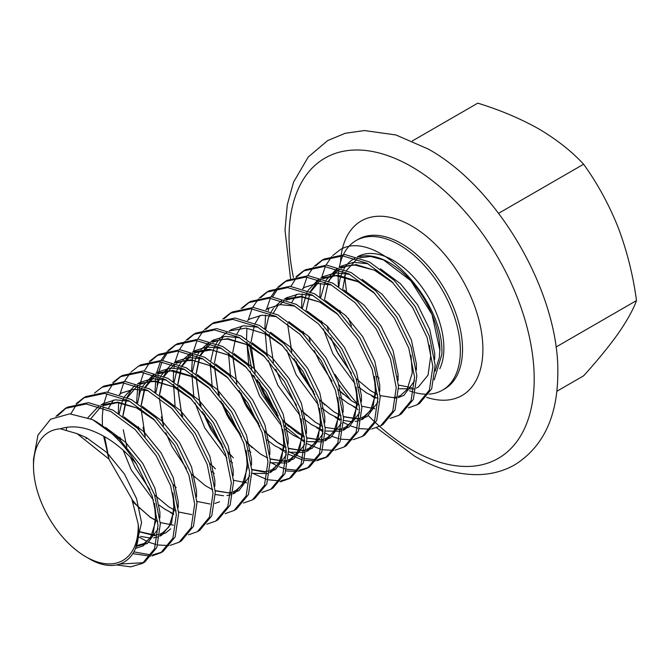 <?xml version="1.0" encoding="UTF-8"?>
<svg xmlns="http://www.w3.org/2000/svg" width="670" height="670" viewBox="0 0 670 670"><rect width="100%" height="100%" fill="white"/><g stroke="black" fill="none" stroke-linecap="round" stroke-linejoin="round"><path stroke-width="1" d="M428.968 394.144A86.38 49.873 -120 0 0 442.476 390.166A86.38 49.873 -120 0 0 460.365 350.628A86.38 49.873 -120 0 0 399.286 244.826A86.38 49.873 -120 0 0 356.097 240.547A86.38 49.873 -120 0 0 343.476 254.474M342.814 255.881A86.38 49.873 -120 0 0 339.271 267.573M338.945 269.541A86.38 49.873 -120 0 0 338.199 280.094A86.38 49.873 -120 0 0 338.434 286.375M409.387 390.752A86.38 49.873 -120 0 0 413.549 392.176M415.45 392.712A86.38 49.873 -120 0 0 427.418 394.211M85.861 556.77A74.043 42.746 -120 0 0 138.171 524.049L131.781 498.79L108.9 459.042L77.109 433.674L60.392 428.792A74.043 42.746 -120 0 0 33.5 466.086A74.043 42.746 -120 0 0 85.861 556.77L88.834 558.487C117.325 575.907 142.174 559.417 138.171 524.049M60.392 428.792C69.261 425.969 78.926 426.288 89.378 429.755C106.564 435.768 122.216 447.141 136.328 463.891L152.249 496.152L158.045 525.171L154.544 548.814L142.45 563.395L130.675 566.854L116.639 564.961M142.442 563.395L144.737 562.071L156.83 547.49L160.339 523.848L154.544 494.829L140.156 464.963L119.193 438.9L92.569 419.621A86.38 49.873 60 0 1 94.579 420.743A86.38 49.873 60 0 1 136.328 463.891M92.569 419.621L69.764 413.842L50.66 419.194L37.956 435.073L33.5 459.302L33.5 466.086M314.381 266.149L321.742 260.387L342.697 255.873L367.219 263.344L391.741 281.542L412.703 307.614L427.091 337.479L432.887 366.49L429.378 390.141L417.284 404.714L408.407 407.846M417.284 404.714L419.571 403.39L431.673 388.818L435.173 365.167L429.378 336.156L414.99 306.291L394.035 280.219L369.513 262.02L344.991 254.55L324.029 259.064L321.742 260.387M120.206 564.023L143.573 562.7M55.97 416.372L65.224 408.482L86.187 403.968L110.709 411.439L135.223 429.637L156.185 455.709L170.574 485.574L176.369 514.594L172.868 538.236L160.767 552.817L151.889 555.949M150.474 556.142L132.886 553.688M133.908 551.896L151.311 554.953M152.768 554.819L161.897 552.122M160.767 552.817L163.061 551.494L175.155 536.913L178.664 513.27L172.868 484.251L158.48 454.386L137.517 428.314L112.995 410.115L88.474 402.645L67.511 407.159L65.224 408.482M76.187 403.675L83.549 397.905L104.512 393.391L129.025 400.861L153.547 419.06L174.51 445.131L188.898 474.996L194.694 504.016L191.185 527.659L179.091 542.231L170.214 545.372M168.798 545.564L157.768 544.97M156.01 544.568L149.15 542.323M147.107 541.452L138.188 536.636M179.091 542.231L181.386 540.916L193.479 526.335L196.98 502.693L191.185 473.673L176.805 443.808L155.842 417.737L131.32 399.538L106.798 392.067L85.835 396.581L83.549 397.905M94.512 393.097L101.865 387.327L122.828 382.813L147.35 390.283L171.872 408.482L192.834 434.554L207.223 464.419L213.018 493.43L209.509 517.081L197.416 531.653L188.538 534.794M197.416 531.653L199.702 530.33L211.804 515.758L215.304 492.115L209.509 463.096L195.121 433.23L174.158 407.159L149.645 388.96L125.123 381.49L104.16 386.004L101.874 387.327M112.836 382.511L120.19 376.749L141.152 372.235L165.674 379.706L190.196 397.905L211.159 423.976L225.539 453.841L231.334 482.852L227.834 506.503L215.74 521.076L206.854 524.208M215.74 521.076L218.026 519.753L230.12 505.18L233.629 481.529L227.834 452.518L213.445 422.653L192.483 396.581L167.961 378.382L143.447 370.912L122.484 375.426L120.19 376.749M131.161 371.934L138.514 366.163L159.477 361.658L183.999 369.12L208.521 387.327L229.475 413.398L243.863 443.264L249.659 472.275L246.158 495.926L234.056 510.498L225.179 513.63M234.056 510.498L236.351 509.175L248.444 494.602L251.953 470.951L246.158 441.94L231.77 412.075L210.807 386.004L186.285 367.805L161.763 360.334L140.809 364.849L138.514 366.163M149.477 361.356L156.839 355.586L177.801 351.08L202.315 358.542L226.837 376.749L247.799 402.821L262.188 432.686L267.983 461.697L264.474 485.348L252.381 499.921L243.503 503.053M252.381 499.921L254.675 498.597L266.769 484.025L270.27 460.374L264.474 431.363L250.094 401.498L229.132 375.426L204.61 357.219L180.088 349.757L159.125 354.262L156.839 355.586M167.802 350.779L175.163 345.008L196.117 340.502L220.639 347.965L245.161 366.172L266.124 392.243L280.512 422.108L286.308 451.119L282.799 474.762L270.705 489.343L261.828 492.475M270.705 489.343L272.991 488.02L285.093 473.447L288.594 449.796L282.799 420.785L268.41 390.92L247.456 364.849L222.934 346.641L198.412 339.179L177.45 343.685L175.163 345.008M186.126 340.201L193.479 334.43L214.442 329.925L238.964 337.387L263.486 355.594L284.449 381.657L298.828 411.531L304.624 440.542L301.123 464.184L289.03 478.765L280.144 481.897M253.595 473.749L266.425 479.293M268.234 479.779L279.574 480.901M281.023 480.775L290.152 478.07M289.03 478.765L291.316 477.442L303.409 462.861L306.919 439.219L301.123 410.208L286.735 380.342L265.772 354.271L241.25 336.064L216.737 328.602L195.774 333.107L193.479 334.43M204.451 329.623L211.804 323.853L232.766 319.347L257.288 326.809L281.81 345.017L302.765 371.079L317.153 400.945L322.948 429.964L319.448 453.607L307.346 468.188L298.468 471.32M297.053 471.512L286.023 470.918M270.328 462.241L277.037 465.801M279.248 466.772L284.75 468.715M286.559 469.201L297.899 470.323M299.348 470.198L308.476 467.493M307.346 468.188L309.641 466.864L321.734 452.284L325.243 428.641L319.448 399.63L305.059 369.756L284.097 343.693L259.575 325.486L235.053 318.024L214.099 322.53L211.804 323.853M222.767 319.046L230.128 313.275L251.091 308.769L275.604 316.232L300.127 334.43L321.089 360.502L335.477 390.367L341.273 419.387L337.764 443.029L325.67 457.61L316.793 460.742M315.377 460.935L304.347 460.34M302.589 459.938L288.644 454.302M286.358 452.987L284.767 452.007M288.644 451.664L303.075 458.129M304.884 458.623L316.215 459.746M317.672 459.612L326.801 456.915M325.67 457.61L327.965 456.287L340.059 441.706L343.559 418.063L337.764 389.044L323.384 359.179L302.421 333.116L277.899 314.908L253.377 307.446L232.415 311.952L230.128 313.275M241.091 308.468L248.453 302.698L269.407 298.184L293.929 305.654L318.451 323.853L339.414 349.924L353.802 379.79L359.597 408.809L356.088 432.452L343.995 447.032L335.117 450.165M333.702 450.357L322.672 449.763M320.913 449.361L306.969 443.724M304.683 442.409L284.398 425.793M343.995 447.032L346.281 445.709L358.383 431.128L361.884 407.486L356.088 378.466L341.7 348.601L320.746 322.538L296.224 304.331L271.702 296.869L250.739 301.374L248.453 302.698M259.416 297.89L266.769 292.12L287.731 287.606L312.253 295.076L336.776 313.275L357.738 339.347L372.118 369.212L377.913 398.231L374.413 421.874L362.319 436.455L353.433 439.587M352.026 439.78L340.988 439.185M339.238 438.783L332.379 436.538M330.327 435.668L325.293 433.147M322.999 431.832L316.6 427.56M362.319 436.455L364.606 435.131L376.699 420.551L380.208 396.908L374.413 367.889L360.024 338.023L339.062 311.952L314.54 293.753L290.026 286.283L269.064 290.797L266.769 292.12M277.74 287.313L285.093 281.542L306.056 277.028L330.578 284.499L355.1 302.698L376.054 328.769L390.442 358.634L396.238 387.654L392.737 411.296L380.635 425.869L371.758 429.009M370.342 429.202L359.313 428.607M357.554 428.205L350.703 425.961M348.651 425.09L343.609 422.569M380.635 425.869L382.93 424.554L395.024 409.973L398.533 386.33L392.737 357.311L378.349 327.446L357.386 301.374L332.864 283.175L308.342 275.705L287.388 280.219L285.093 281.542M296.056 276.735L303.418 270.965L324.38 266.451L348.903 273.921L373.416 292.12L394.379 318.191L408.767 348.057L414.562 377.068L411.053 400.719L398.96 415.291L390.082 418.432M398.96 415.291L401.255 413.968L413.348 399.395L416.849 375.753L411.053 346.733L396.673 316.868L375.711 290.797L351.189 272.598L326.667 265.127L305.704 269.642L303.418 270.965M66.38 407.846L57.729 415.71M84.705 397.268L77.536 403.365M76.623 404.429L70.794 413.867M66.724 427.309L66.338 429.73M121.354 376.104L114.185 382.21M113.272 383.265L107.703 392.134M107.032 393.625L103.967 403.189M103.515 405.375L103.415 405.878M103.079 407.93L102.301 416.288L102.41 425.283M103.615 436.12L107.694 453.339M132.208 499.929L139.452 508.396M173.572 514.66L170.021 512.19M118.314 413.156L118.615 402.687M119.838 394.647L123.732 382.88M124.436 381.456L130.214 372.947M136.63 402.578L137.769 386.037M157.994 354.949L150.825 361.046M149.912 362.11L144.352 370.979M143.681 372.47L140.608 382.034M140.156 384.212L140.064 384.714M139.72 386.766L138.916 395.987M142.978 427.468L144.343 432.183M154.954 392L156.093 375.46M156.629 372.847L160.381 361.725M161.085 360.293L166.864 351.792M176.319 344.372L169.15 350.469M168.237 351.532L162.668 360.401M162.006 361.892L158.932 371.456M158.48 373.634L158.388 374.136M158.045 376.188L157.241 385.409M161.294 416.891L162.668 421.606M173.706 388.148L173.404 384.287M173.279 381.423L173.589 370.946M173.932 367.956L174.418 364.882M174.954 362.261L178.706 351.147M179.401 349.715L185.18 341.214M194.643 333.794L187.474 339.891M180.984 411.028L182.768 416.372M212.742 466.086L215.413 468.849M192.03 377.57L191.922 376.331M191.603 370.845L192.742 354.304M193.127 352.336L197.022 340.569M197.725 339.137L203.504 330.637M212.96 323.216L205.799 329.313M199.308 400.442L201.092 405.794M204.3 413.993L209.517 424.922L222.03 444.704M227.482 451.496L233.319 457.853M210.355 366.993L210.238 365.753M231.284 312.639L224.115 318.736M217.633 389.865L219.417 395.216M222.624 403.415L227.834 414.345L240.346 434.118M245.798 440.919L252.054 447.694M283.502 451.186L279.951 448.716M228.679 356.415L228.562 355.175M249.609 302.061L242.44 308.158M240.94 392.838L246.158 403.767L258.67 423.541M264.122 430.341L269.96 436.698M280.152 421.087L262.188 394.513L253.771 375.384M251.736 369.22L246.694 341.976M246.568 339.112L246.878 328.635M248.243 319.95L251.995 308.837M252.691 307.404L258.469 298.904M267.933 291.484L260.764 297.581M249.215 343.685L254.273 368.709M259.265 382.26L264.483 393.19L276.995 412.963M282.447 419.763L288.703 426.539M265.32 335.26L265.211 334.02M264.893 328.526L265.546 315.059M266.559 309.373L270.312 298.259M271.015 296.827L276.794 288.326M286.249 280.906L279.089 287.003M278.176 288.066L272.606 296.936M268.871 307.982L268.318 310.671M304.356 413.197L306.609 415.542M339.74 420.274L334.925 416.983M304.574 270.32L297.405 276.425M296.492 277.481L290.931 286.358M287.187 297.405L286.643 300.093M295.914 361.105L301.123 372.034L313.635 391.808M322.68 402.62L324.925 404.965M358.056 409.697L353.241 406.405M301.534 307.371L302.187 293.904M303.066 288.862L306.96 277.095M307.664 275.672L313.443 267.163M322.898 259.742L315.729 265.848M314.23 350.527L319.448 361.457L331.96 381.23M340.997 392.034L343.249 394.387M434.227 379.923L441.823 354.464C445.031 299.884 375.435 227.649 340.059 249.801L332.705 255.572M375.116 398.298L371.565 395.828M319.858 296.793L320.511 283.326M321.391 278.284L325.285 266.518M325.98 265.094L331.759 256.585M412.31 140.96L477.802 103.147C500.406 110.131 520.766 118.741 538.889 128.967C556.778 139.569 571.686 151.328 583.604 164.225C597.481 183.463 609.022 204.61 618.234 227.674C627.028 251.041 633.125 275.345 636.5 300.57C633.108 309.825 627.019 320.796 618.234 333.476C608.996 346.432 597.447 360.544 583.604 375.828L556.837 391.28M498.589 213.311L583.604 164.225M555.974 347.06L636.5 300.57M357.319 256.903A71.606 41.339 60 0 1 412.544 275.923A71.606 41.339 60 0 1 443.883 348.073A71.606 41.339 60 0 1 439.78 368.76M442.476 390.166L444.637 388.918A86.38 49.873 -120 0 0 457.886 319.699A86.38 49.873 -120 0 0 401.447 243.578A86.38 49.873 -120 0 0 358.257 239.299L356.097 240.547M348.341 318.292A86.38 49.873 -120 0 0 351.49 325.854M340.494 262.288A100.785 58.19 60 0 1 341.089 255.798M341.281 254.466A100.785 58.19 60 0 1 411.631 225.941A100.785 58.19 60 0 1 482.492 340.41A100.785 58.19 60 0 1 426.664 397.352M293.435 277.497A173.346 100.081 60 0 1 411.631 166.696A173.346 100.081 60 0 1 534.199 379.002A173.346 100.081 60 0 1 411.631 449.771A173.346 100.081 60 0 1 379.656 426.413M338.869 286.643A71.606 41.339 60 0 1 342.839 271.04M343.802 269.181A71.606 41.339 60 0 1 355.125 258.252M357.973 257.113A71.606 41.339 60 0 1 411.397 281.308A71.606 41.339 60 0 1 439.922 350.368M379.446 426.221A173.346 100.081 60 0 1 375.694 422.803M374.497 421.673A173.346 100.081 60 0 1 368.466 415.777M357.345 403.792A173.346 100.081 60 0 1 334.992 374.446M398.466 385.049L411.606 387.654M434.73 359.354L434.721 353.366L429.73 329.422L417.603 304.783L400.476 283.72L380.434 268.796M367.981 263.745L353.601 262.313L341.415 266.082L339.162 267.531M337.295 268.988L328.509 281.04M327.136 325.98L328.426 330.67M330.704 337.529L336.834 351.415L351.432 373.425M356.164 378.684L370.351 390.535L377.687 394.58M380.15 395.627L395.928 398.039M398.114 397.653L403.859 395.401L414.621 380.778M416.413 369.932L416.405 363.944L411.405 340.008L399.278 315.361L382.16 294.298L362.11 279.373M349.656 274.323L335.285 272.891L323.091 276.66L320.838 278.117M318.97 279.566L310.185 291.618M308.811 336.558L310.101 341.248M337.839 389.27L352.026 401.112L359.363 405.157M361.825 406.204L374.957 408.809M398.089 380.51L398.081 374.522L393.081 350.586L380.962 325.938L363.835 304.875L343.794 289.951M331.332 284.901L316.96 283.469L304.775 287.246L302.522 288.695M296.626 294.289L291.86 302.203M287.581 323.769L291.777 351.825M294.055 358.685L300.194 372.57L314.783 394.58M319.523 399.848L333.702 411.69L341.047 415.735M343.501 416.782L359.288 419.194M361.465 418.809L367.219 416.556L377.981 401.933M379.764 391.087L379.756 385.099L374.756 361.163L362.637 336.516L345.511 315.453L325.469 300.529M313.007 295.478L298.636 294.046L286.45 297.823L284.197 299.272M278.31 304.875L273.544 312.781M269.256 334.347L273.452 362.403M275.738 369.262L281.869 383.148L296.467 405.157M301.199 410.425L315.386 422.267L322.722 426.313M325.176 427.359L340.963 429.772M343.141 429.386L348.894 427.133L359.656 412.511M361.44 401.665L361.432 395.677L356.44 371.741L344.313 347.094L327.186 326.03L307.145 311.106M294.683 306.056L280.311 304.624L268.126 308.401L265.873 309.85M259.985 315.453L255.22 323.359M254.391 325.352L251.032 342.035M250.932 344.924L255.128 372.981M257.414 379.84L263.545 393.726L278.142 415.735M282.874 421.003L297.061 432.845L304.398 436.899M306.852 437.937L322.639 440.349M324.824 439.964L330.57 437.711L341.332 423.088M343.124 412.251L343.115 406.255L338.116 382.319L325.989 357.671L308.87 336.608L288.82 321.692M276.367 316.634L261.987 315.202L249.801 318.979L247.548 320.428M241.661 326.03L236.895 333.936M236.066 335.938L232.708 352.613M232.616 355.502L236.811 383.558M239.09 390.417L245.22 404.303L259.818 426.313M264.55 431.581L278.737 443.423L286.073 447.476M288.536 448.523L304.314 450.935M306.5 450.542L312.253 448.297L323.007 433.666M324.799 422.829L324.791 416.832L319.791 392.896L307.672 368.249L290.546 347.186L270.504 332.27M258.042 327.211L243.671 325.779L231.485 329.556L229.232 331.005M223.336 336.608L218.571 344.514M217.742 346.516L214.383 363.19M214.291 366.08L218.487 394.136M220.765 401.003L226.904 414.889L241.493 436.89M246.233 442.158L260.412 454L267.749 458.054M270.211 459.101L285.998 461.513M288.175 461.119L293.929 458.875L304.691 444.244M306.475 433.406L306.466 427.41L301.466 403.474L289.348 378.835L272.221 357.763L252.18 342.847M239.718 337.789L225.346 336.365L213.161 340.134L210.908 341.583M209.04 343.04L200.255 355.092M199.425 357.093L196.059 373.768M195.967 376.657L200.162 404.714M251.887 469.678L265.027 472.283M269.851 471.697L275.604 469.452L286.366 454.821M288.15 443.984L288.142 437.996L283.142 414.052L271.023 389.412L253.897 368.341L233.855 353.425M221.393 348.366L207.022 346.943L194.836 350.712L192.583 352.16M190.715 353.618L181.93 365.669M181.101 367.671L177.743 384.346M177.642 387.243L181.838 415.291M233.562 480.256L246.702 482.861M269.834 454.562L269.826 448.573L264.826 424.629L252.699 399.99L235.58 378.918L215.531 364.003M203.077 358.944L188.697 357.52L176.511 361.289L174.259 362.738M168.371 368.341L163.606 376.247M162.777 378.248L159.418 394.923M159.326 397.821L163.522 425.877M165.8 432.736L171.93 446.622L186.528 468.631M191.26 473.891L205.447 485.742L212.784 489.787M215.246 490.834L231.024 493.246M233.21 492.852L238.964 490.607L249.717 475.985M251.51 465.139L251.501 459.151L246.501 435.207L234.383 410.568L217.256 389.496L197.214 374.58M184.752 369.53L170.381 368.098L158.195 371.867L155.942 373.316M154.067 374.773L145.281 386.825M144.452 388.826L141.094 405.509M141.002 408.399L145.197 436.455M196.921 501.411L210.062 504.016M214.886 503.438L219.576 501.755M233.185 475.717L233.177 469.729L228.177 445.784L216.058 421.145L198.931 400.082L178.89 385.158M166.428 380.108L152.056 378.676L139.871 382.444L137.618 383.893M131.73 389.496L126.957 397.402M126.127 399.404L122.769 416.087M123.263 429.772L126.873 447.032M130.466 457.292L135.29 467.777L149.887 489.787M154.619 495.046L168.806 506.897L176.143 510.942M178.597 511.989L191.737 514.594M214.861 486.294L214.852 480.306L209.852 456.37L197.734 431.723L180.607 410.66L160.566 395.736M148.103 390.685L133.732 389.253L121.546 393.022L119.293 394.479M113.406 400.074L108.641 407.98M104.587 436.673L109.042 459.218M132.962 501.998L150.482 517.475L157.819 521.52M160.272 522.567L173.413 525.171M196.544 496.872L196.536 490.884L191.536 466.948L179.409 442.3L162.291 421.237L142.241 406.313M129.787 401.263L115.408 399.831L103.222 403.608L100.969 405.057M86.12 437.443L86.07 438.666M138.472 531.62L155.088 535.757M159.921 535.171L165.674 532.918L170.733 528.806M178.22 507.45L178.212 501.462L173.212 477.526L161.093 452.878L143.966 431.815L123.925 416.891M136.228 546.335L147.35 543.496L158.112 528.873M159.895 518.027L159.887 512.039L154.887 488.103L142.769 463.456L125.642 442.393L105.6 427.468M135.633 548.043L141.563 522.617L136.563 498.681L124.444 474.033L106.873 452.543L86.355 437.56L77.109 433.674M339.95 310.436L340.511 313.384M377.026 376.515L379.069 378.198M398.591 388.717L414.077 388.927M416.296 388.089L418.222 387.109L428.046 375.141L430.76 355.653L429.478 345.259M392.737 282.522L375.543 270.596L356.088 264.6L339.079 267.506M336.725 268.812L326.19 280.043M325.201 281.919L320.762 297.363M321.625 321.014L322.186 323.962M323.317 328.853L332.873 353.701L355.125 383.885M358.701 387.092L366.381 392.821L377.93 398.566M374.421 293.1L357.219 281.174L337.772 275.177L320.754 278.084M318.401 279.39L307.873 290.629M306.885 292.497L302.446 307.94M303.301 331.591L303.862 334.539M340.377 397.67L348.057 403.399L356.909 408.114M286.676 350.008L296.224 374.865L318.476 405.04M322.052 408.256L329.741 413.976L341.281 419.722M343.626 420.45L351.817 421.681M355.209 421.497L359.112 420.659M361.331 419.822L363.249 418.851L373.081 406.874L375.795 387.394L374.505 377.001M337.772 314.264L320.578 302.338L301.123 296.333L284.105 299.239M281.752 300.545L274.34 307.161M273.46 308.309L271.224 311.784M270.236 313.652L268.394 318.016M268.26 318.401L265.797 329.096M265.521 331.734L265.379 333.953M265.37 334.104L267.221 355.695M268.352 360.586L277.899 385.443L300.16 415.618M303.736 418.834L311.416 424.554L322.965 430.299M325.302 431.028L340.787 431.237M343.007 430.4L344.924 429.428L354.757 417.46L357.47 397.972L356.189 387.578M247.197 342.311L247.054 344.531M247.046 344.682L248.897 366.281M250.027 371.163L259.583 396.02L281.835 426.195M285.412 429.411L293.091 435.14L304.641 440.877M306.977 441.605L322.463 441.815M324.69 440.977L326.608 440.006L336.441 428.038L339.146 408.549L337.864 398.156M228.88 352.889L228.73 355.108M228.721 355.259L230.572 376.858M267.087 439.989L274.767 445.718L286.316 451.454M288.653 452.183L304.138 452.401M306.366 451.563L308.284 450.583L318.116 438.616L320.821 419.127L319.54 408.734M282.807 345.996L265.613 334.07L246.158 328.074L229.14 330.98M226.787 332.278L219.375 338.894M218.495 340.042L216.259 343.517M215.271 345.385L213.42 349.748M213.286 350.134L210.832 360.837M210.556 363.467L210.405 365.686M210.397 365.837L212.256 387.436M248.763 450.567L250.815 452.25M270.328 462.761L285.822 462.978M288.041 462.141L289.959 461.161L299.791 449.193L302.505 429.705L301.215 419.311M264.483 356.574L247.289 344.648L227.834 338.651L210.816 341.558M208.462 342.856L201.05 349.472M200.171 350.619L197.935 354.095M196.947 355.963L195.104 360.326M194.97 360.711L192.508 371.415M192.231 374.044L192.089 376.264M192.081 376.414L193.931 398.014M195.062 402.896L204.61 427.753L226.87 457.928M230.447 461.144L232.49 462.828M252.012 473.338L267.498 473.556M269.717 472.719L271.635 471.739L281.467 459.771L284.18 440.282L282.899 429.889M246.158 367.152L228.964 355.226L209.509 349.229L192.499 352.135M190.146 353.433L182.726 360.05M181.846 361.197L179.61 364.673M178.622 366.549L176.78 370.912M176.645 371.289L174.183 381.992M173.907 384.622L173.764 386.841M173.756 386.992L175.046 405.635M212.122 471.722L214.166 473.405M227.834 377.729L210.64 365.803L191.193 359.807L174.175 362.713M171.822 364.019L161.286 375.25M160.306 377.126L158.455 381.49M158.321 381.866L155.867 392.57M215.363 494.502L223.554 495.733M226.954 495.549L230.849 494.711M233.076 493.874L234.994 492.894L244.826 480.926L247.532 461.437L246.25 451.044M209.517 388.307L192.315 376.381L172.868 370.384L155.85 373.291M153.497 374.597L142.97 385.828M141.981 387.704L140.131 392.067M139.996 392.444L137.543 403.147M138.397 426.798L138.966 429.746M191.193 398.885L173.999 386.959L154.544 380.962L137.526 383.868M135.173 385.175L124.645 396.406M123.657 398.281L121.814 402.645M121.68 403.022L119.218 413.725M120.081 437.376L120.642 440.324M123.18 450.215L131.32 470.064L153.581 500.247M159.2 505.138L164.837 509.183L173.689 513.898M154.544 420.04L137.35 408.122L117.903 402.117L100.885 405.023M98.532 406.33L87.963 417.628M140.583 536.369L150.264 538.044M153.665 537.859L157.559 537.022M159.787 536.184L161.705 535.213L171.537 523.236L174.242 503.756L172.961 493.363M135.491 548.42L143.38 545.79L153.212 533.822L155.917 514.334L154.636 503.941M357.118 258.913L346.599 270.362M345.745 272.338L342.739 289.206M344.623 275.604L346.457 291.45M397.528 376.339L398.156 376.825M376.574 427.762L414.496 456.094C436.254 468.69 457.476 474.871 478.154 474.628C491.663 474.343 503.982 470.993 515.13 464.595C543.01 446.848 557.231 417.041 557.792 375.183C560.128 294.917 498.957 188.144 428.314 149.083L395.995 134.98L364.497 130.549L345.201 133.297L327.663 140.591L308.259 156.981L293.577 182.073L287.279 204.794L285.018 230.103L290.537 278.62M359.832 257.741L370.611 256.484L383.516 259.91L410.894 280.772L431.999 314.448L439.813 349.882L439.344 357.395L435.182 371.113M350.745 400.166L338.903 384.655M393.215 283L374.396 270.186L354.991 265.085L348.35 265.63L341.08 268.168M338.836 269.507L329.983 279.298L328.953 281.249M328.066 283.226L324.456 299.817M327.178 326.022L328.467 330.72M330.746 337.579L338.132 353.81L351.407 373.366M393.717 397.494L396.02 397.109M398.248 396.456L400.719 395.342L407.151 389.438L412.259 372.914L410.995 355.267M374.89 293.577L358.082 281.777L335.737 275.655L322.764 278.745M320.52 280.085L310.637 291.827M309.741 293.803L306.131 310.394M308.862 336.6L310.143 341.298M290.537 347.177L291.819 351.876M343.484 416.556L356.591 418.7L359.38 418.264M361.599 417.611L364.011 416.531L370.451 410.668L375.594 394.32L374.354 376.431M338.241 314.733L319.808 302.103L301.24 296.86L286.115 299.9M283.871 301.24L279.733 304.683M338.744 429.227L341.055 428.842M343.283 428.189L345.636 427.142L352.085 421.313L357.261 405.09L356.03 387.009M251.049 345.008L255.169 373.031M257.456 379.898L265.622 397.536L278.117 415.676M282.857 420.936L304.381 436.706M306.843 437.719L319.892 439.863L322.731 439.419M324.958 438.775L327.32 437.711L333.769 431.874L338.936 415.626L337.705 397.586M232.733 355.586L236.853 383.609M239.131 390.476L246.451 406.59L259.793 426.254M264.533 431.514L276.501 441.823L286.057 447.284M288.519 448.297L301.416 450.449L304.406 450.006M306.634 449.352L309.113 448.23L315.536 442.317L320.645 425.785L319.389 408.164M214.408 366.172L218.529 394.186M220.807 401.054L228.495 417.82L241.468 436.832M246.208 442.1L249.483 445.324M270.194 458.875L283.243 461.019L286.09 460.583M288.309 459.93L290.68 458.866L297.128 453.037L302.296 436.79L301.065 418.742M264.952 357.043L246.937 344.623L227.666 339.162L220.43 339.615L212.826 342.219M210.581 343.559L200.698 355.293M199.802 357.278L196.193 373.86M196.084 376.749L200.204 404.764M202.482 411.631L210.64 429.236L223.152 447.409M227.884 452.677L231.158 455.901M251.878 469.452L264.977 471.588L267.766 471.161M269.985 470.507L272.397 469.427L278.837 463.565L283.979 447.217L282.74 429.319M246.635 367.629L228.386 355.092L211.335 349.891L194.501 352.797M192.257 354.137L182.374 365.87M181.486 367.855L177.877 384.446M177.759 387.327L181.88 415.341M209.568 463.255L212.834 466.479M228.311 378.207L210.129 365.703L193.052 360.468L184.116 360.711L176.185 363.375M173.94 364.715L164.058 376.448M163.162 378.433L159.552 395.024M162.282 421.229L163.564 425.919M191.243 473.832L194.509 477.057M215.229 490.607L228.194 492.76L231.117 492.316M233.344 491.663L236.083 490.398L242.289 484.586L247.372 467.936L246.099 450.475M209.986 388.784L193.186 376.984L170.833 370.862L157.86 373.952M155.616 375.292L145.733 387.034M144.837 389.01L141.228 405.601M143.958 431.807L145.239 436.497M172.919 484.41L176.193 487.634M191.662 399.362L173.555 386.892L155.373 381.531L147.509 381.866L139.536 384.53M137.291 385.87L127.409 397.611M126.513 399.588L122.903 416.179M107.309 452.962L109.084 459.268M132.936 501.939L150.298 517.248L157.802 521.335M155.021 420.517L136.521 407.854L117.468 402.62L102.895 405.685M100.642 407.025L90.752 418.792M86.254 437.51L86.196 438.75M138.472 531.452L154.845 535.079L157.827 534.627M160.055 533.973L162.542 532.851L168.966 526.938L174.066 510.398L172.801 492.785M136.437 545.665L144.083 543.504L150.532 537.675L155.708 521.469L154.485 503.371M132.082 499.602L131.781 498.79"/></g></svg>
